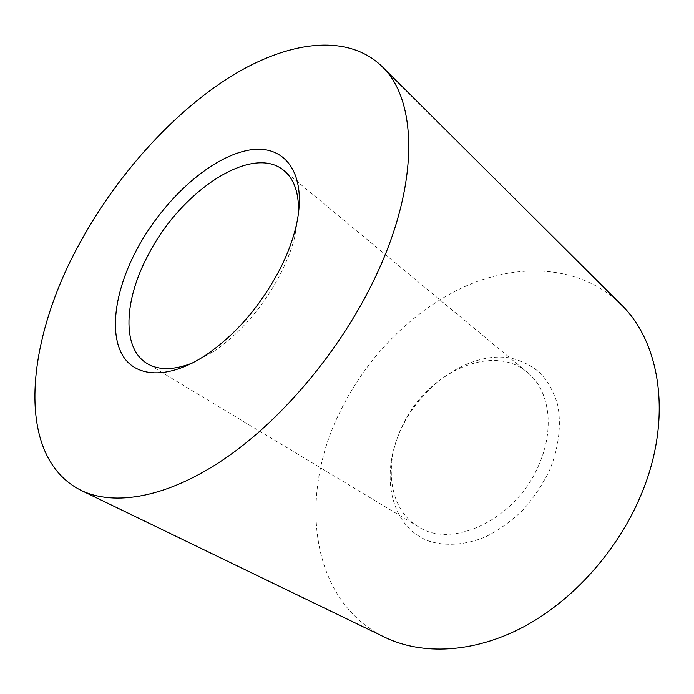 <?xml version="1.0" encoding="UTF-8"?>
<svg xmlns="http://www.w3.org/2000/svg" width="694" height="694" viewBox="0 0 694 694"><rect width="100%" height="100%" fill="white"/><g stroke="black" fill="none" stroke-linecap="round" stroke-linejoin="round"><path stroke-width="0.52" stroke-dasharray="3.47 2.6" d="M401.054 429.196C379.765 474.297 390.002 526.599 428.866 541.077C445.643 546.447 465.448 545.128 485.609 536.826C498.951 530.069 511.469 521.055 523.146 509.812C533.998 497.511 542.942 484.03 549.978 469.361C558.913 447.014 561.489 424.407 557.655 404.819C553.994 392.44 548.303 381.934 540.591 373.285C531.916 365.903 522.018 360.837 510.879 358.087C470.584 350.895 421.891 383.912 401.054 429.196M539.082 464.347C516.839 518.912 452.011 549.804 418.187 526.599C389.187 509.543 383.556 465.379 401.644 427.513C424.858 374.057 491.656 341.613 527.492 372.478C549.18 389.698 555.157 428.024 539.082 464.347M192.646 362.927L213.631 351.554C241.156 332.521 263.659 306.236 281.131 272.699C287.177 260.614 291.688 248.816 294.664 237.305L298.455 213.743M620.904 304.371C581.346 265.819 521.385 262.28 467.661 285.321C413.754 308.865 366.588 356.647 339.6 412.626C298.55 495.507 309.255 600.397 384.797 637.274M213.631 351.554L206.465 354.721M418.187 526.599L147.232 363.604M527.492 372.478L284.08 170.663M294.664 237.305L295.28 229.497"/><path stroke-width="1.04" d="M280.445 268.231C261.23 305.048 236.567 333.875 206.465 354.721C168.182 380.243 134.541 377.788 121.806 353.94C109.045 329.954 116.045 288.418 136.926 249.25C162.778 200.878 208.443 158.674 246.665 150.572C284.852 142.105 309.515 174.029 295.28 229.497C292.027 242.067 287.073 254.984 280.445 268.231M298.455 213.743C299.209 193.687 294.412 179.33 284.08 170.663C252.122 143.207 180.544 191.483 148.438 254.533C124.044 299.582 121.363 348.397 147.232 363.604C158.831 370.492 173.968 370.266 192.646 362.927M81.051 490.363L384.797 637.274C421.978 655.249 473.282 653.34 523.259 627.046C573.097 600.614 618.293 550.177 641.412 494.024C672.885 418.725 660.558 342.211 620.904 304.371L381.83 66.294C346.011 31.933 285.373 41.918 228.257 78.066C170.819 114.935 116.982 175.565 80.521 241.798C25.921 339.566 13.602 456.461 81.051 490.363C114.441 506.568 167.219 497.772 224.57 458.829C281.79 419.809 339.513 351.39 373.693 280.558C420.165 185.281 417.814 99.667 381.83 66.294"/></g></svg>

